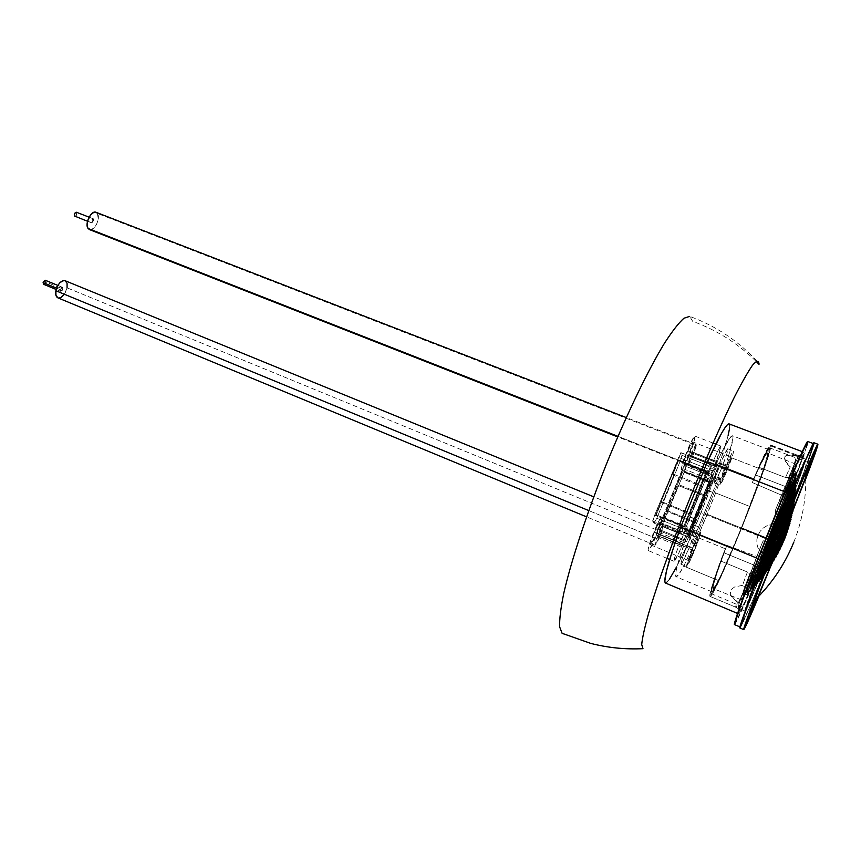 <?xml version="1.0" encoding="UTF-8"?>
<svg xmlns="http://www.w3.org/2000/svg" width="861" height="861" viewBox="0 0 861 861"><rect width="100%" height="100%" fill="white"/><g stroke="black" fill="none" stroke-linecap="round" stroke-linejoin="round"><path stroke-width="0.65" stroke-dasharray="4.3 3.23" d="M757.96 558.552L752.062 573.932L750.049 573.103L739.567 602.291L738.157 607.263L738.092 608.189L738.91 607.403L747.596 588.999L768.303 539.298L789.117 485.884L799.105 456.739L805.896 459.322C803.819 471.01 745.54 615.97 744.862 611.062L753.612 585.297L770.111 542.699L793.982 484.269L805.799 458.504L802.7 469.267L785.878 513.791L750.351 600.289L744.851 611.041L738.103 608.221C739.244 613.312 797.49 468.578 799.105 456.739L798.782 456.05L796.791 459.537L788.138 478.587L798.373 456.395L795.575 456.039L796.586 454.866L796.586 455.781L796.35 454.963L795.575 456.039L798.373 456.395L799.148 455.275C801.623 452.638 789.246 486.702 773.824 525.533L771.434 524.532L773.824 525.533L762.781 552.956L760.403 551.923L762.781 552.956C748.844 587.073 737.328 612.881 737.812 608.469L739.158 603.378L736.844 601.731L739.158 603.378L744.851 586.976L742.483 585.34L734.541 586.998L732.001 588.924L730.591 591.259L730.365 593.81L731.355 596.469L736.844 601.731L735.585 607.134C736.112 609.039 747.219 584.145 760.403 551.923L758.024 548.113L756.862 543.829L756.894 539.427L758.035 535.155L760.188 531.291L763.223 528.051L767.043 525.705L771.434 524.532C784.629 491.287 795.768 460.99 796.586 455.781L770.121 445.137L761.382 461.076L752.32 482.547L781.476 495.118C790.215 474.465 795.004 464.154 795.812 464.187C796.974 464.639 783.219 501.705 768.346 538.545C754.817 572.21 742.096 601.408 741.482 599.902C741.278 597.975 746.379 583.467 756.776 556.4L726.845 545.39C716.922 572.059 712.348 586.438 713.145 588.547C714.501 590.334 727.857 561.404 741.429 527.761L768.346 538.545L752.073 577.817L741.547 599.934L746.1 584.888L762.642 541.838C749.479 575.191 741.03 599.191 743.882 594.714C747.499 588.397 755.657 569.53 768.378 538.114C780.959 506.914 792.873 475.111 793.853 469.902C794.208 466.307 788.138 479.534 775.643 509.594L775.578 515.567L771.176 526.405L772.349 526.943C786.491 491.771 797.878 466.102 796.264 472.689C795.263 477.694 783.585 508.69 771.316 539.137L768.378 538.114L771.316 539.137L792.238 484.937C797.803 469.223 797.544 468.007 791.485 481.277L772.349 526.943L791.507 481.342C797.555 468.093 797.803 469.331 792.238 485.055L771.348 539.147L752.826 583.489C745.927 598.825 745.54 597.857 751.664 580.562L772.349 526.943L751.61 580.583C745.475 597.911 745.852 598.912 752.751 583.575L771.316 539.137C758.918 569.799 750.996 588.203 747.563 594.348C744.184 599.977 756.787 565.526 772.349 526.943L771.176 526.405L766.764 537.447L762.642 541.838L747.499 581.756L743.678 594.973L759.822 559.047L784.586 496.625L792.303 475.186L793.551 469.256L775.643 509.594L788.913 477.855L795.833 464.219L788.041 487.896L768.346 538.545L741.429 527.761L721.443 574.179L716.094 584.78L713.295 588.59L713.478 584.856L716.782 573.652L726.845 545.39L720.539 560.952C712.725 582.714 709.173 594.499 709.905 596.329L735.585 607.134L736.844 601.731L731.355 596.469L730.365 593.81L730.591 591.259L732.001 588.924L734.541 586.998L742.483 585.34L747.423 572.016L720.539 560.952L711.993 586.18L709.938 596.372C712.951 602.237 771.09 458.439 770.81 445.966L796.586 455.781C795.768 460.99 784.629 491.287 771.434 524.532L767.043 525.705L763.223 528.051L760.188 531.291L758.035 535.155L756.894 539.427L756.862 543.829L758.024 548.113L760.403 551.923C745.917 587.116 737.651 605.531 735.595 607.166L709.905 596.329L713.231 592.196L720.442 577.72L741.536 528.525L761.899 475.315L768.346 456.093L770.617 444.986C769.53 444.62 765.515 452.003 758.563 467.146L785.501 477.564L788.579 477.478L797.673 456.793L798.567 455.232L798.373 456.395L799.073 455.361L799.385 455.964L782.692 502.867L753.956 574.233L742.483 600.461L737.812 608.792L740.073 599.751L749.587 574.222L747.423 572.016L742.483 585.34L744.851 586.976L750.049 573.103C741.859 594.876 737.877 606.564 738.092 608.189L744.851 611.041C744.173 609.975 757.583 573.9 774.243 532.346C790.882 490.77 805.39 457.116 805.961 458.439L805.896 459.322L799.105 456.739L799.116 455.835C798.47 455.63 794.811 463.218 788.138 478.587L790.161 479.373L784.866 491.825M756.754 360.963C737.985 340.687 715.631 325.824 689.693 316.385L692.696 321.336C716.632 329.989 737.769 343.324 756.098 361.362M590.721 643.393L563.374 633.879M772.382 527.083L770.961 526.598C758.842 556.626 747.822 586.05 746.724 591.109C744.851 598.61 756.797 571.489 770.068 538.459L771.359 539.051C757.917 572.511 745.841 600.031 747.768 592.454C748.898 587.363 760.091 557.541 772.382 527.083L754.548 572.845L747.606 593.541L751.901 585.426L762.502 560.737L788.019 496.377L795.144 476.37L795.736 473.055L794.649 474.863L772.382 527.083C784.457 497.26 792.12 479.426 795.36 473.593C799.073 467.308 786.028 502.695 771.359 539.051L770.068 538.459C781.917 509.045 793.153 479.136 794.1 474.282C795.639 467.878 784.608 492.686 770.961 526.62L773.705 527.879C787.019 494.763 797.738 470.504 796.188 476.693C795.22 481.374 784.199 510.584 772.618 539.33L770.068 538.437L772.618 539.33L751.771 588.569L750.394 591.206L749.856 591.668L750.232 589.893L756.593 571.758L778.409 516.288L796.091 475.972L791.625 490.264L772.618 539.33C760.92 568.249 753.483 585.598 750.275 591.378C747.133 596.684 759.058 564.181 773.705 527.879L770.961 526.62C755.926 563.837 743.786 597.136 747.1 591.69C750.448 585.771 758.1 568.012 770.068 538.437L748.586 588.989L746.573 592.174L746.917 590.355L753.386 571.726L780.4 503.556L790.979 479.19L794.229 473.851L786.491 496.334L770.068 538.459L789.483 488.219L794.154 474.034L792.895 475.294L775.783 514.749L753.45 571.596L746.993 590.183L746.648 591.991L748.661 588.816L770.068 538.437C784.554 502.566 797.394 467.641 793.67 473.851C790.441 479.62 782.875 497.206 770.961 526.598L772.382 527.083M773.695 527.997L773.243 527.847C761.727 556.389 751.212 584.361 750.135 589.128C748.317 596.178 759.596 570.445 772.209 539.04L772.629 539.223C759.951 570.778 748.639 596.63 750.469 589.559C751.556 584.78 762.125 556.68 773.695 527.997C785.071 499.886 792.281 483.086 795.306 477.575C798.75 471.677 786.448 504.944 772.629 539.223L790.775 491.104L795.101 477.177L782.186 505.977L756.55 570.649L750.34 588.375L749.985 590.119L751.847 587.116L772.209 539.04C785.975 504.912 798.212 471.785 794.768 477.661C791.743 483.139 784.565 499.875 773.243 527.847L750.308 590.549L764.267 559.693L788.353 498.96L795.08 480.147L795.639 477.091L794.617 478.824L773.695 527.997M774.728 528.589C787.438 496.958 797.663 473.765 796.102 479.825C795.112 484.388 784.619 512.134 773.608 539.47L772.22 538.986C783.381 511.283 793.993 483.139 794.972 478.479C796.533 472.312 786.136 495.807 773.232 527.901L774.728 528.589L793.196 484.625L796.027 479.093L793.982 486.487L769.465 549.695L755.818 582.004L751.965 589.355L758.433 570.348L774.728 528.589L773.232 527.901C759.036 563.083 747.499 594.564 750.631 589.247C753.773 583.575 760.963 566.818 772.22 538.986L773.608 539.47C762.512 566.936 755.431 583.467 752.385 589.053C749.328 594.284 760.747 563.255 774.728 528.589M774.717 528.708L774.319 528.568C763.276 555.958 753.192 582.746 752.256 587.041C750.641 593.38 761.296 568.97 773.253 539.201L773.619 539.363C761.619 569.25 750.921 593.767 752.557 587.406C753.504 583.101 763.632 556.206 774.717 528.708C785.641 501.715 792.507 485.679 795.306 480.599C798.416 475.358 786.717 506.881 773.619 539.363L790.979 493.482L795.112 480.277L778.678 517.827L758.433 569.293L752.482 586.19L752.127 587.869L753.87 585.039L773.253 539.201C786.308 506.838 797.943 475.433 794.843 480.664C792.045 485.722 785.2 501.694 774.319 528.568L752.417 588.235L765.655 558.897L788.633 500.973L795.047 483.086L795.575 480.212L794.595 481.891L774.717 528.708M776.03 529.418C788.084 499.434 797.77 477.36 796.274 483.086C795.306 487.391 785.329 513.726 774.868 539.707L773.264 539.147C783.897 512.747 794.025 485.959 794.972 481.547C796.479 475.681 786.577 498.099 774.308 528.632L776.03 529.418L793.519 487.692L796.199 482.408L794.251 489.36L770.929 549.436L754.376 587.073L760.564 568.992L776.03 529.418L774.308 528.632C760.812 562.093 749.791 592.077 752.751 587.019C755.7 581.627 762.545 565.677 773.264 539.147L774.868 539.707C764.331 565.806 757.626 581.498 754.763 586.793C751.901 591.755 762.781 562.287 776.03 529.418M776.019 529.537L775.417 529.332C764.977 555.237 755.409 580.583 754.505 584.63C752.966 590.592 763.007 567.539 774.33 539.352L774.878 539.61C763.492 567.969 753.397 591.173 754.957 585.189C755.872 581.121 765.504 555.614 776.019 529.537L795.51 483.882C798.405 478.92 787.309 508.765 774.878 539.61L774.33 539.352L791.141 496.044L795.047 483.624L779.528 519.183L760.403 567.786L754.742 583.801L754.387 585.405L756.001 582.757L774.33 539.352C786.685 508.7 797.706 479.039 794.8 483.979L775.417 529.332L776.019 529.537L760.898 568.238L755.258 585.588L767.312 558.165L795.241 486.207L795.758 483.527L794.832 485.141L790.71 494.149L776.019 529.537M777.182 530.204C788.536 501.931 797.684 481.041 796.242 486.433C795.327 490.479 785.889 515.33 776.009 539.879L774.34 539.309C784.403 514.308 793.993 488.983 794.907 484.84C796.339 479.308 786.997 500.564 775.406 529.386L777.182 530.204L796.177 485.808L792.357 497.819L776.009 539.879L779.097 532.206L780.862 533.013L795.155 499.864L779.808 540.224L795.166 499.724L780.862 533.013C790.43 509.389 795.177 498.379 795.112 499.983L779.775 540.213L778.086 539.632L793.767 498.368C793.81 496.7 788.924 507.979 779.097 532.206L791.743 501.909L793.713 497.906L792.324 502.759L767.603 565.01L763.535 573.91L764.471 570.154L776.03 539.901L756.711 584.597L777.182 530.204L775.406 529.386C762.663 560.985 752.213 589.344 754.979 584.576C757.745 579.485 764.191 564.396 774.34 539.309L776.009 539.879L757.056 584.339C754.387 589.01 764.697 561.189 777.182 530.204M777.171 530.322L776.471 530.085C765.418 557.724 758.853 575.073 756.765 582.122C755.301 587.697 764.708 566.043 775.374 539.492L776.019 539.782C765.278 566.538 755.797 588.375 757.282 582.768C758.164 578.958 767.269 554.904 777.171 530.322L795.521 487.251C798.212 482.58 787.75 510.681 776.019 539.782L775.374 539.492L788.751 505.31L794.907 487.035L784.005 511.617L762.34 566.215L756.98 581.304L756.636 582.832L758.132 580.379L775.374 539.492C787.019 510.605 797.394 482.72 794.692 487.358L776.471 530.085L777.171 530.322L760.446 573.437L757.153 583.478L758.659 580.992L772.371 548.78L795.865 487.261L790.99 497.001L777.171 530.322M778.172 530.936C788.891 504.255 797.49 484.56 796.016 489.887L776.999 539.998L775.374 539.438L794.746 488.273C796.21 482.817 787.406 502.889 776.461 530.139L778.172 530.936L793.605 493.999L795.984 489.231L795.521 491.588L773.501 548.651L758.918 581.982L778.172 530.936L776.461 530.139C764.428 559.994 754.537 586.75 757.239 581.971L775.374 539.438L776.999 539.998L759.273 581.692C756.679 586.363 766.398 560.156 778.172 530.936M778.161 531.054L777.44 530.806L758.928 579.647C757.648 584.576 766.408 564.364 776.353 539.589L777.02 539.89C766.99 564.859 758.175 585.243 759.477 580.282L778.161 531.054L795.37 490.587C797.76 486.508 787.966 512.725 777.02 539.89L776.353 539.589L788.924 507.506L794.703 490.436L781.056 521.884L764.224 564.612L759.165 578.775L758.832 580.228L760.209 577.957L776.353 539.589C787.223 512.639 796.92 486.626 794.542 490.673L777.44 530.806L778.161 531.054L762.491 571.413L759.714 579.41L759.37 580.863L760.747 578.57L773.598 548.349L795.661 490.641L791.087 499.843L778.161 531.054M779.13 531.635C790.29 504.094 795.865 491.222 795.855 493.03L777.967 540.105L776.364 539.546L794.552 491.523C794.542 489.64 788.837 502.759 777.44 530.86L779.13 531.635C761.985 574.169 754.742 596.135 768.313 563.654L789.838 509.841C801.58 479.168 794.951 492.201 779.13 531.635L777.44 530.86C766.279 558.541 757.013 583.521 759.348 579.464L776.364 539.546L777.967 540.105L761.339 579.259C759.09 583.231 768.206 558.746 779.13 531.635M779.205 531.786L778.322 531.485L761.07 576.924C759.768 581.745 767.926 562.89 777.257 539.664L778.064 540.03C768.636 563.514 760.403 582.596 761.727 577.731L779.205 531.786L761.608 578.334L778.064 540.03L795.532 493.977L779.205 531.786L795.241 493.988C797.555 489.92 788.364 514.469 778.064 540.03L777.257 539.664L794.38 493.859L781.68 523.197L766.021 562.943L761.285 576.16L761.275 577.268L762.211 575.428L777.257 539.664C787.438 514.372 796.511 490.092 794.208 494.128L778.322 531.485L779.205 531.786M780.023 532.335C790.42 506.677 795.586 494.731 795.521 496.485L778.893 540.17L777.257 539.61L794.219 494.935C794.262 493.095 788.956 505.31 778.312 531.549L780.023 532.335C762.534 575.751 757.26 592.938 772.446 556.012L787.761 517.698C801.031 483.57 796.07 492.352 780.023 532.335L778.312 531.549C767.915 557.358 759.262 580.658 761.468 576.752L777.257 539.61L778.893 540.17L763.492 576.515C761.361 580.336 769.863 557.551 780.023 532.335M785.114 538.588L783.671 538.19L784.21 536.78L783.714 537.942L785.114 538.588L783.714 537.942L784.21 536.758L783.166 539.373L783.714 537.942L783.176 539.373L783.671 538.19L784.888 539.158L785.103 538.631M785.049 538.286L783.725 537.834L782.724 540.46L783.65 538.297L784.931 538.889L783.747 541.687L785.049 538.286L783.736 541.72L786.125 535.822L784.694 539.287L783.252 538.782L786.879 529.321L783.542 537.103L784.984 537.759L787.998 530.677L781.702 546.434L784.984 537.759L783.542 537.103L786.394 530.215L779.98 546.358L783.542 537.103L779.948 546.649L783.252 538.782L784.694 539.287L781.691 546.455L788.676 528.353L784.78 537.415L783.564 536.995L779.474 547.682L783.23 538.889L784.403 539.427L780.378 548.931L787.933 530.914L784.931 538.889L783.65 538.297L784.651 535.66L783.725 537.834L785.049 538.286M785.071 538.179L786.685 534.39L784.909 538.997L783.499 538.512L785.587 533.056L783.671 537.544L785.071 538.179L783.671 537.544C781.024 544.313 780.97 544.636 783.499 538.512L783.488 538.62C780.389 546.1 780.464 545.713 783.693 537.436L781.142 544.098L783.488 538.62L784.715 539.18L782.111 545.282L784.963 537.867L783.693 537.436L784.963 537.867L782.1 545.347L787.578 531.711L784.715 539.18L783.488 538.62L786.018 531.915L783.693 537.436C786.782 529.956 786.717 530.354 783.488 538.62L783.499 538.512C786.147 531.743 786.201 531.42 783.671 537.544L781.605 543.033L783.499 538.512L784.909 538.997L783.316 542.817L785.071 538.179M784.802 537.307L789.225 526.932L784.393 539.535L782.907 539.018L788.073 525.544L783.327 536.629L784.802 537.307L783.327 536.629L788.052 525.414L778.118 550.265L783.327 536.629L778.204 550.211L782.907 539.018L784.393 539.535L779.991 549.996L789.203 526.824L780.217 549.555L784.802 537.307M784.522 536.92L783.338 536.521L777.698 551.255L782.886 539.126L784.027 539.653L778.602 552.342L784.522 536.92C791.668 519.635 791.507 520.539 784.027 539.653L783.984 539.75C792.055 519.14 792.228 518.161 784.522 536.812L790.366 523.133L783.984 539.75L782.466 539.223L789.171 521.701L782.993 536.112L784.522 536.812L782.993 536.112L788.837 522.121L776.235 553.838L782.993 536.112L776.331 553.774L782.466 539.223L783.984 539.75L778.193 553.558L784.522 536.812C776.439 557.487 776.256 558.466 783.984 539.75L784.027 539.653C776.859 557.002 777.02 556.098 784.522 536.92L789.881 524.155L784.027 539.653L782.886 539.126L788.472 524.327L783.338 536.521L784.522 536.92M784.113 536.36L783.015 535.983L775.761 554.936L782.445 539.341L783.488 539.825L776.59 555.948L784.113 536.36L776.547 556.163L790.818 520.83L784.113 536.36L790.925 520.141L783.488 539.825L782.445 539.341L789.623 520.302L783.015 535.983L784.113 536.36M784.134 536.242L791.431 519.151L783.467 539.922L781.928 539.395L790.226 517.698L782.574 535.531L784.134 536.242L782.574 535.531L790.194 517.483L781.422 540.213L779.765 539.643L792.68 505.762L780.679 533.572L782.38 534.347L793.982 507.333L781.422 540.213L769.691 567.711L792.389 510.239L793.95 506.989L793.659 508.377L786.384 528.105L774.394 556.798L782.574 535.531L774.33 557.422L781.928 539.395L783.467 539.922L776.213 557.196L791.41 518.946L776.6 556.421L784.134 536.242M783.532 535.757L782.595 535.424L773.791 558.466L781.917 539.492L782.81 539.901L774.545 559.241L783.532 535.757L774.513 559.402L791.539 517.257L783.532 535.757L791.711 516.352L782.81 539.901L781.917 539.492L790.624 516.385L782.595 535.424L783.532 535.757M783.553 535.65L792.152 515.599L782.8 539.998L781.099 539.438L790.904 513.791L781.831 534.832L783.553 535.65L781.831 534.832L790.473 514.221L782.94 534.832L771.897 560.974L781.831 534.832L772.113 560.759L781.099 539.438L782.8 539.998L774.265 560.307L792.174 515.212L774.663 559.489L783.553 535.65M783.079 535.144L781.853 534.724L771.521 561.781L781.078 539.535L782.251 540.073L772.446 562.922L792.744 512.198L782.251 540.073L781.078 539.535L791.281 512.381L781.853 534.724L783.079 535.144L772.382 563.234L789.515 521.572L792.357 512.984L783.079 535.144M783.101 535.058L793.261 511.262L772.016 564.138L787.202 524.962L793.185 511.165L789.763 521.013L772.737 562.911L783.101 535.058M782.186 540.159L793.315 511.014L783.058 535.015L793.261 511.219L782.186 540.159L780.561 539.599L791.98 509.68L781.401 534.25L783.058 535.015L781.401 534.25L770.057 564.472L780.561 539.599L782.186 540.159L772.048 564.235L783.058 535.015L771.876 564.364L782.186 540.159M780.873 533.142L779.926 532.819L765.235 571.392C765.278 572.748 769.842 562.19 778.936 539.718L779.818 540.127C770.606 562.911 765.978 573.62 765.956 572.274L780.873 533.142L765.849 572.759L779.818 540.127L794.746 500.865L780.873 533.142L794.52 500.898C796.447 497.443 788.611 518.3 779.818 540.127L778.936 539.718L793.53 500.833L769.497 559.435L765.44 570.692L765.138 571.876L766.172 570.154L778.936 539.718C787.611 518.193 795.316 497.626 793.401 501.037L779.926 532.819L780.873 533.142M781.53 533.637C790.516 511.434 794.811 501.511 794.402 503.846L780.507 540.181L778.947 539.675L793.272 502.124C793.681 499.671 789.225 509.916 779.926 532.873L781.53 533.637L794.122 504.75L780.507 540.181L767.409 570.821L781.53 533.637L779.926 532.873C770.875 555.323 763.427 575.352 765.73 570.918L778.947 539.675L780.507 540.181L767.754 570.434C765.547 574.717 772.791 555.345 781.53 533.637M781.508 533.755L780.701 533.465L767.237 568.841L779.754 539.739L780.518 540.084L767.894 569.487L781.508 533.755L793.971 504.309L780.518 540.084L779.754 539.739L792.777 505.794L789.881 511.219L771.198 557.691L767.409 568.906L774.922 551.632L793.056 504.32L780.701 533.465L781.508 533.755L767.851 569.702L789.774 516.525L793.401 505.396L781.508 533.755M782.358 534.466L781.411 534.143L769.508 565.343L780.55 539.707L781.433 540.105L770.218 566.215L793.412 508.248L781.433 540.105L780.55 539.707L792.389 508.248L773.006 555.593L769.605 565.591L778.355 545.142L792.292 508.399L781.411 534.143L782.358 534.466L770.132 566.592L789.731 519L792.97 509.12L782.358 534.466M780.098 532.485L779.108 532.152L763.137 574.158C763.212 575.589 768.195 564.095 778.075 539.686L778.99 540.105C768.981 564.838 763.944 576.493 763.879 575.073L780.098 532.485L794.951 497.421C797.049 493.719 788.536 516.417 778.99 540.105L778.075 539.686C787.492 516.309 795.876 493.913 793.788 497.572L779.108 532.152L780.098 532.485L764.094 574.309L768.238 566.194L784.888 525.264L795.101 497.206L780.098 532.485M780.109 532.399C796.221 492.234 800.956 484.076 787.46 518.72L772.963 554.979C765.816 572.21 762.749 578.915 763.772 575.105L786.373 517.03L795.435 496.356L790.247 511.466L764.611 574.459L763.427 576.45L763.761 575.137L766.247 568.023L780.109 532.399M779.216 531.7C795.037 492.277 801.548 479.534 789.698 510.444L768.636 563.083C754.957 595.866 762.06 574.244 779.216 531.7L794.983 494.257L795.768 492.847L795.338 494.989L790.172 509.206L771.65 555.84L761.253 579.216L779.216 531.7M778.075 539.686L793.928 497.346L782.208 524.489L767.743 561.168L763.352 573.404L763.029 574.685L764.17 572.78L778.075 539.686M780.862 533.013L779.097 532.206C769.519 556.002 761.49 577.548 763.513 573.932L778.086 539.632L779.775 540.213L765.612 573.695C763.675 577.204 771.521 556.206 780.862 533.013L765.364 573.878L779.775 540.213L765.451 573.77L786.674 518.839L795.047 499.671L790.247 513.608L766.516 571.952L765.451 573.77L765.763 572.543L768.077 565.957L780.895 533.034M780.561 539.599L770.638 563.309L773.318 554.861L791.948 509.368L780.561 539.599M782.38 534.347L780.679 533.572L767.851 567.797L779.765 539.643L781.422 540.213L769.874 567.571L782.38 534.347M779.765 539.643L768.529 566.463L771.51 556.959L792.637 505.396L779.765 539.643M778.947 539.675L766.376 569.627L769.659 559.069L793.304 501.393L778.947 539.675M781.078 539.535L791.356 512.263L774.566 553.289L772.123 560.952L781.078 539.535M781.917 539.492L790.646 516.363L776.418 551.126L774.319 557.67L781.917 539.492M782.445 539.341L789.666 520.227L777.924 548.931L776.17 554.376L782.445 539.341M782.886 539.126L788.504 524.274L779.399 546.563L778.01 550.825L782.886 539.126M784.78 537.415L788.741 527.976L784.403 539.427L783.23 538.889L787.288 528.148L783.564 536.995L784.78 537.415M783.23 538.889L787.341 528.127L783.23 538.889M783.65 538.297L784.662 535.65L783.65 538.297M777.257 539.61L762.415 574.911L761.178 576.956L761.511 575.611L766.172 562.567L781.627 523.37L794.154 494.418L777.257 539.61M771.348 539.147L749.253 591.259L747.176 594.596L747.542 592.745L754.236 573.555L777.386 514.663L796.156 472L791.442 487.251L771.348 539.147M776.364 539.546L760.414 577.43L759.058 579.668L759.391 578.237L764.385 564.246L784.393 513.802L794.477 490.996L791.076 501.683L776.364 539.546M775.374 539.438L758.337 579.851L757.25 581.961L757.206 580.766L762.502 565.838L783.908 511.897L794.692 487.595L791.055 499.079L775.374 539.438M774.34 539.309L756.206 582.23L754.602 584.845L754.957 583.252L760.564 567.41L779.474 519.355L794.821 484.183L788.364 503.448L774.34 539.309M773.264 539.147L754.075 584.511L752.353 587.31L752.708 585.641L758.595 568.917L778.624 517.999L794.886 480.836L790.807 493.891L773.264 539.147M772.22 538.986L752.051 586.589L750.717 589.128L750.2 589.559L750.566 587.826L756.711 570.273L777.774 516.718L794.886 477.737L787.729 499.283L772.22 538.986M793.831 542.129C804.056 516.202 807.715 489.511 804.787 462.066C806.327 455.491 793.175 485.464 776.396 527.19C759.606 568.873 745.292 607.177 745.981 608.243L754.419 600.623M804.787 462.066L804.691 461.302L803.453 463.39L797.652 476.025L776.396 527.19L754.451 583.381L745.981 608.243L754.86 589.688L774.749 541.634L794.951 490.049L804.787 462.066M744.862 611.062L738.103 608.221M793.11 467.232L790.258 466.856L785.501 477.564L790.258 466.856L793.11 467.232M787.212 463.993L790.258 466.856L785.329 461.173L787.212 463.993M784.575 458.719L785.329 461.173L784.877 456.793L784.575 458.719M786.19 455.523L784.877 456.793L786.19 455.523L788.461 454.985L786.19 455.523M791.625 455.178L795.575 456.039L791.625 455.178M776.418 512.22L790.161 479.373L775.578 515.567L775.643 509.594L781.476 495.118L752.32 482.547L759.972 465.726L766.785 453.273L767.582 452.929L767.614 454.479L763.384 469.363L741.429 527.761C756.378 490.964 769.497 453.639 767.528 452.864C766.236 452.617 761.167 462.508 752.32 482.547L758.563 467.146L785.501 477.564L788.579 477.478L788.138 478.587L790.161 479.373L752.062 573.932L766.15 537.716M752.062 573.932L750.049 573.103L749.587 574.222L747.423 572.016L720.539 560.952L726.845 545.39L756.776 556.4L762.642 541.838L766.764 537.447L752.062 573.932M656.028 534.703C658.837 527.653 660.075 523.531 659.73 522.347C658.88 522.562 657.072 525.931 654.317 532.475L693.019 548.403L698.153 538.039L694.117 550.383L656.028 534.703L650.572 544.819L653.424 534.703L657.04 526.394L659.774 522.401L656.028 534.703L694.117 550.383L689.155 560.694L693.019 548.403L698.185 538.082L694.117 550.383L688.972 560.759L693.019 548.403L654.317 532.475C651.497 539.567 650.259 543.689 650.604 544.852C651.465 544.626 653.273 541.246 656.028 534.703M721.54 468.352L727.115 470.536C723.262 479.846 720.851 484.711 719.882 485.141C719.645 483.398 721.787 476.865 726.286 465.532L720.571 463.304C716.072 474.626 713.963 481.159 714.243 482.924C715.243 482.504 717.676 477.651 721.54 468.352L714.899 482.375L714.156 482.784L714.178 481.999L715.792 476.122L721.938 460.022L727.728 448.775L727.007 453.316L721.54 468.352C726.006 457.116 728.115 450.583 727.846 448.775C726.867 449.162 724.445 454.005 720.571 463.304L726.286 465.532L721.486 478.361L720.033 485.13L725.78 473.744L732.625 455.48L733.594 451.164L732.237 452.509L726.286 465.532C730.16 456.212 732.56 451.358 733.507 450.96C733.723 452.746 731.592 459.279 727.115 470.536L721.54 468.352M688.822 548.597L694.386 550.889C690.253 560.855 687.659 566.086 686.615 566.549C686.389 564.913 688.434 558.681 692.739 547.876L687.035 545.53C682.73 556.324 680.717 562.545 680.986 564.213C682.073 563.761 684.678 558.552 688.822 548.597L681.869 563.385L680.965 564.181L680.911 563.6L682.321 558.186L689.801 539.04L694.892 530.021L693.449 536.188L688.822 548.597C693.094 537.867 695.107 531.657 694.849 529.956C693.794 530.354 691.189 535.553 687.035 545.53L692.739 547.876L686.594 566.527L691.695 557.25L699.035 538.469L700.542 532.97L700.531 532.313L699.713 532.959L692.739 547.876C696.893 537.877 699.476 532.668 700.488 532.249C700.703 533.938 698.669 540.148 694.386 550.889L688.822 548.597M726.436 466.404L731.183 456.814L726.975 469.697L688.8 454.802C691.717 447.451 693.008 443.157 692.653 441.908C691.867 442.102 690.188 445.234 687.648 451.304L726.436 466.404L687.648 451.304L692.556 441.908L689.672 452.638L683.914 464.208L684.592 459.656L687.648 451.304C684.721 458.676 683.43 462.981 683.785 464.208C684.581 463.993 686.26 460.861 688.8 454.802L726.975 469.697L722.218 479.297L728.202 462.239L731.107 456.814L730.085 461.399L722.627 478.953L722.766 476.445L726.436 466.404M779.506 543.818L805.745 476.413L779.872 543.969L757.174 597.911L779.506 543.818M811.073 460.85L811.127 460.194C810.868 458.612 797.663 489.457 781.777 528.998L781.777 528.998C764.159 572.748 748.812 613.441 749.823 613.366L750.286 612.892M805.767 477.521L779.872 543.969L757.96 597.114L785.555 529.763L805.767 477.521M713.543 460.57L708.797 458.719L713.543 460.57L708.797 473.378L707.225 480.04L709.679 476.779L714.673 465.683C710.82 474.949 708.366 479.792 707.312 480.19C706.978 478.415 709.055 471.871 713.543 460.57C717.417 451.282 719.861 446.461 720.883 446.095C721.206 447.924 719.139 454.457 714.673 465.683L721.001 446.31L718.623 449.313L713.543 460.57M706.58 457.858L687.336 450.368C682.881 461.604 680.922 468.147 681.46 469.998C682.687 469.675 685.227 464.908 689.101 455.695L714.673 465.683L689.101 455.695C693.525 444.534 695.484 438.001 694.945 436.107C693.751 436.398 691.211 441.155 687.336 450.368L706.58 457.858M680.018 542.645L675.767 540.902L680.018 542.645L675.336 555.291L674.045 561.297C673.743 559.65 675.724 553.419 680.018 542.645C684.183 532.69 686.809 527.513 687.907 527.126C688.219 528.848 686.249 535.068 681.977 545.777C677.833 555.711 675.196 560.898 674.066 561.329L679.275 552.116L686.572 533.379L688.004 527.868L687.659 527.18L687.089 527.825L680.018 542.645M673.636 540.03L653.876 531.894C649.614 542.602 647.741 548.834 648.258 550.588C649.571 550.244 652.304 545.131 656.459 535.262L681.977 545.777L656.459 535.262C660.699 524.618 662.561 518.397 662.044 516.611C660.764 516.912 658.041 522.014 653.876 531.894L673.636 540.03M778.279 525.856L804.96 461.571L812.041 446.106L813.473 443.727L813.484 444.9L800.967 480.169L776.03 543.797C757.852 589.075 740.708 629.165 740.223 627.023C738.889 627.077 757.088 578.452 778.279 525.856C797.361 478.372 813.182 441.779 813.613 443.684C814.937 444.007 795.951 494.322 776.03 543.797L751.481 603.238L740.234 627.034L750.62 596.619L778.279 525.856M734.422 624.559C735.111 626.786 752.406 586.815 770.573 541.601L776.03 543.797L770.573 541.601L745.938 600.924L734.551 624.612M739.847 627.96C740.331 630.112 757.658 589.602 776.019 543.872L779.657 545.336L758.832 596.199L779.657 545.336L776.019 543.872L807.661 462.314M725.489 445.062L715.609 474.712L701.005 512.65L770.649 540.665L790.301 490.544L802.323 457.223L803.507 452.133L800.913 456.438L785.307 491.997C796.403 465.597 802.474 452.316 803.507 452.133C804.884 452.466 788.332 496.84 770.649 540.665L701.005 512.65C718.666 469.6 732.98 425.173 729.106 423.892M741.493 528.256C757.583 488.661 771.725 448.42 769.519 447.774C768.281 447.494 763.546 456.524 755.312 474.863L790.613 488.585L774.954 526.62L781.723 529.321C796.49 492.567 808.985 463.293 809.857 463.196L802.904 478.049L781.723 529.321L774.954 526.62L758.993 567.13L723.767 552.708C714.49 577.989 710.25 591.615 711.068 593.595C712.456 595.715 726.878 564.472 741.493 528.256L779.549 543.56L741.493 528.256L758.304 484.786L768.539 454.296L769.691 448.15L769.121 447.86L767.775 449.528L753.752 478.738C762.469 459.117 767.474 449.41 768.787 449.625C769.508 450.551 767.711 457.385 763.373 470.138L728.406 456.61L732.937 438.227L732.593 435.827L730.946 436.613L723.961 447.903L716.061 464.047L687.735 533.443L677.844 563.697L676.036 571.23L675.853 576.601L678.565 574.728L683.774 566.118L698.529 534.972L707.236 514.308L741.472 528.084L732.829 548.963L698.529 534.972L715.663 492.933L728.406 456.61C732.356 443.813 733.723 436.871 732.507 435.774C730.58 435.322 725.102 444.75 716.061 464.047L753.752 478.738L765.031 454.856L767.582 450.615L768.367 449.733L768.981 450.411L763.373 470.138L741.472 528.084L707.236 514.308L715.663 492.933L749.996 506.548L732.829 548.963L718.644 580.637C714.781 588.515 712.51 592.217 711.821 591.755C711.035 589.602 715.545 575.288 725.349 548.801L687.735 533.443C678.36 559.844 674.432 574.265 675.939 576.698C677.015 577.333 679.63 573.803 683.774 566.118L718.644 580.637L712.165 591.755L711.939 589.032L714.716 579.044L725.349 548.801L714.038 580.551L711.175 590.904L711.477 593.573L720.56 576.978L741.493 528.256M805.735 476.122L779.549 543.56L756.959 598.115L779.549 543.56L805.735 476.122M719.053 476.757L719.581 479.233L693.062 544.303L692.19 542.656L719.053 476.757L709.819 481.547L706.149 490.544L712.693 492.384L719.053 476.757L719.581 479.233L693.062 544.303L688.682 534.38L704.75 495.01L705.127 496.227L694.407 522.498L693.944 521.475L709.981 482.171L719.581 479.233L709.981 482.171L709.819 481.547L719.053 476.757M710.045 482.451L716.761 465.973L717.353 468.728L689.36 537.339L688.391 535.51L716.761 465.973L707.032 471.085L703.146 480.578L710.045 482.451L702.867 479.62L703.146 480.578L707.032 471.085L716.761 465.973L717.353 468.728L707.215 471.785L707.032 471.085L707.215 471.785L717.353 468.728L689.36 537.339L684.721 526.846L701.683 485.324L702.102 486.669L690.791 514.372L690.285 513.231L707.215 471.785L701.683 485.324L673.076 474.002L673.7 475.412L662.41 502.91L661.689 501.694L690.285 513.231L690.791 514.372L662.41 502.91L690.791 514.372L702.102 486.669L673.7 475.412L702.102 486.669L701.683 485.324L673.076 474.002L678.597 460.56L707.215 471.785L678.597 460.56L678.307 459.817L707.032 471.085L678.307 459.817L655.781 514.663L684.452 526.34L689.36 537.339L684.452 526.34L688.391 535.51L695.161 518.914L688.359 516.794L684.452 526.34L703.146 480.578L710.045 482.451L695.161 518.914L687.993 516.019L688.359 516.794L695.161 518.914L687.993 516.019L702.867 479.62L710.045 482.451M751.018 610.352C750.232 609.965 764.945 571.004 781.723 529.321L759.693 585.545L751.018 610.352M729.697 425.571L729.364 429.445M728.126 435.365L726.06 443.114M665.252 582.929C668.104 585.814 685.012 552.052 701.005 512.65L685.496 548.543L676.359 567.281M669.374 579.335L665.553 583.058M682.482 534.778L685.044 529.763L656.782 518.236L654.102 523.144L656.782 518.236L680.029 461.625L708.334 472.732L710.379 466.425L681.955 455.308L680.029 461.625L708.334 472.732L685.044 529.763L656.782 518.236L680.029 461.625L681.955 455.308L680.965 452.638L654.672 515.126L652.799 521.346L654.102 523.144L652.799 521.346L676.961 531.226L652.799 521.346L653.822 517.321L654.672 515.126L679.286 525.156L654.672 515.126L680.707 452.778L709.776 463.928L710.379 466.425L681.955 455.308L681.008 452.703L709.733 463.875L707.268 468.685L704.955 467.781L707.268 468.685L682.644 529.074L681.514 533.088L682.461 534.756L684.151 531.84L709.173 470.569L710.379 466.425L709.776 463.928L683.494 526.867L681.18 525.931L683.494 526.867L681.514 533.088L678.909 532.023L681.514 533.088L682.461 534.756L678.511 533.131L682.482 534.778L678.5 533.142M710.067 479.329L686.744 536.554L685.657 540.331L686.518 541.827L712.962 477.016L712.424 474.766L710.906 477.349L687.562 534.466L660.226 523.294L682.687 468.545L710.067 479.329L712.391 474.723L712.962 477.016L685.991 466.404L685.141 464.057L712.424 474.766L685.141 464.057L685.937 467.103L684.151 472.355L711.014 482.956L688.94 537.06L662.12 526.082L684.151 472.355L659.591 530.774L686.518 541.827L685.657 540.331L658.428 529.16L659.591 530.774L658.428 529.16L659.418 525.371L684.861 464.154L682.687 468.545L710.067 479.329M758.423 558.746L741.956 602.808L738.867 612.645L738.781 613.979L739.631 612.935L751.136 587.837L770.649 540.665C754.537 580.755 739.33 615.884 738.727 613.936C738.652 611.31 745.217 592.906 758.423 558.746L785.307 491.997L758.423 558.746M802.99 457.309L770.573 541.601C790.495 492.201 809.286 441.876 807.726 441.467L807.661 442.705M806.37 447.289L803.808 454.963M739.954 628.003L751.233 603.895L776.019 543.872C796.134 493.913 815.324 443.081 813.979 442.748L813.86 443.985M805.778 478.781L779.657 545.336L805.778 478.781M656.459 535.262L660.957 522.918L662.12 516.686L660.269 518.494L656.663 525.479L649.291 544.486L648.085 549.942L648.624 550.523L649.28 549.835L656.459 535.262M689.101 455.695L693.665 443.189L694.805 436.086L690.059 444.093L682.687 463.121L681.288 469.03L681.342 469.837L682.235 469.503L689.101 455.695M811.03 461.065L807.36 467.577L799.331 486.196L775.427 544.873L754.86 598.169L750.308 611.224L749.823 613.344L752.342 608.802M807.715 471.01L809.91 464.725M688.682 534.38L693.062 544.303L688.445 533.928L692.19 542.656L698.605 526.932L692.136 524.876L688.445 533.928L709.981 482.171L682.579 470.806L709.819 481.547L682.579 470.806L661.237 522.81L688.682 534.38L661.571 523.305L666.823 510.487L693.944 521.475L688.682 534.38M693.944 521.475L694.407 522.498L667.469 511.585L666.823 510.487L693.944 521.475M694.407 522.498L705.127 496.227L678.167 485.486L667.469 511.585L694.407 522.498M705.127 496.227L704.75 495.01L677.607 484.216L678.167 485.486L705.127 496.227M704.75 495.01L677.607 484.216L682.838 471.462L709.981 482.171L704.75 495.01M682.838 471.462L661.571 523.305L666.823 510.487L667.469 511.585L678.167 485.486L677.607 484.216L682.838 471.462M684.452 526.34L655.781 514.663L684.452 526.34M654.102 523.144L676.542 532.335L654.102 523.144M678.393 457.374L702.737 466.91L678.393 457.374M684.721 526.846L656.147 515.212L661.689 501.694L690.285 513.231L684.721 526.846M661.689 501.694L662.41 502.91L673.7 475.412L673.076 474.002L678.307 459.817L655.781 514.663L656.147 515.212L661.689 501.694M686.518 541.827L659.591 530.774L662.12 526.082L688.94 537.06L686.529 541.838L659.612 530.796M711.014 482.956L684.151 472.355L685.991 466.404L712.962 477.016L711.014 482.956M687.562 534.466L660.226 523.294L658.428 529.16L685.657 540.331L687.562 534.466M706.149 490.544L712.693 492.384L705.891 489.683L706.149 490.544L705.891 489.683L712.693 492.384L698.605 526.932L691.813 524.177L698.605 526.932L691.813 524.177L705.891 489.683L691.813 524.177L692.136 524.876L706.149 490.544M703.146 480.578L702.867 479.62L687.993 516.019L688.359 516.794L703.146 480.578M753.752 478.738L716.061 464.047L687.735 533.443L725.349 548.801L723.767 552.708L758.993 567.13L790.613 488.585L755.312 474.863L753.752 478.738M758.993 567.13L790.613 488.585L758.993 567.13M715.663 492.933L749.996 506.548L763.373 470.138L728.406 456.61L715.663 492.933M718.644 580.637L683.774 566.118L698.529 534.972L732.829 548.963L718.644 580.637M74.821 216.294C76.468 215.885 77.103 214.615 76.726 212.506L93.86 219.178L91.955 222.988L93.871 221.288L93.494 218.888L92.009 219.846L91.653 222.719L87.531 221.116L91.653 222.719L93.548 218.909L76.403 212.236M716.481 461.507L693.159 452.262L691.265 456.804L714.587 465.909L716.47 461.335L714.587 466.081L691.297 456.987L693.148 452.262L691.953 454.619L691.286 456.976L693.18 452.445L716.481 461.507M89.63 229.65L89.479 229.596C94.236 231.813 100.985 218.113 97.433 213.474L696.258 445.406C695.936 449.119 689.037 465.629 688.24 464.596L691.092 454.63L696.14 444.631L693.331 454.608L688.305 464.606L688.165 463.875L617.983 436.344L688.165 463.875C688.423 460.301 695.408 443.566 696.183 444.642L696.258 445.406L97.433 213.474L96.077 212.312M97.433 213.474L98.262 218.963L96.733 224.043L93.86 228.09L90.609 229.758M95.883 212.236L96.733 212.699M76.726 212.506L76.381 215.368L74.853 216.305M43.567 284.27L45.784 281.934L62.842 288.952L60.647 291.309L60.195 289.64L60.657 291.319L62.175 290.501L62.842 288.952L62.379 287.273L61.368 287.531L60.195 289.64L56.611 288.166L60.195 289.64L62.39 287.283L62.842 288.952L45.784 281.934L45.655 280.589M682.956 544.001L659.73 534.444L660.129 532.873L658.6 536.037L681.89 545.626L683.386 542.43L682.224 545.82L683.386 542.43L681.46 547.187L681.89 545.626L658.6 536.037L658.331 536.833L660.118 532.873L658.202 537.608L659.73 534.444L682.956 544.001M57.784 297.809C61.906 298.272 64.995 294.946 67.083 287.854L661.549 531.904C658.525 539.879 656.373 544.324 655.103 545.239L658.235 534.735L663.218 525.232L660.086 535.746L655.113 545.25L656.749 538.631L588.763 510.584L656.749 538.631C659.784 530.613 661.948 526.146 663.218 525.232L661.549 531.904L67.083 287.854C67.675 284.173 67.04 281.805 65.178 280.751M67.083 287.854L64.306 294.365M58.828 298.057L57.978 297.895M45.827 281.181L45.127 283.473M741.482 599.902L713.145 588.547M735.595 607.166L709.938 596.372M799.116 455.835L805.961 458.439M796.264 472.689L793.853 469.902M747.768 592.454L746.724 591.109M796.188 476.693L794.1 474.282M796.102 479.825L794.972 478.479M796.274 483.086L794.972 481.547M754.957 585.189L754.505 584.63M796.242 486.433L794.907 484.84M757.282 582.768L756.765 582.122M796.016 489.887L794.746 488.273M759.477 580.282L758.928 579.647M795.855 493.03L794.552 491.523M761.727 577.731L761.07 576.924M795.521 496.485L794.219 494.935M785.307 538.114L784.21 536.78M783.747 541.687L782.724 540.46M786.685 534.39L785.587 533.056M782.111 545.282L781.142 544.098M787.998 530.677L786.879 529.321M780.4 548.812L779.474 547.682M789.225 526.932L788.073 525.544M778.602 552.342L777.698 551.255M790.366 523.133L789.171 521.701M776.59 555.948L775.761 554.936M791.431 519.151L790.226 517.698M774.545 559.241L773.791 558.466M792.152 515.599L790.904 513.791M772.446 562.922L771.521 561.781M765.956 572.274L765.235 571.392M794.402 503.846L793.272 502.124M767.894 569.487L767.237 568.841M793.982 507.333L792.68 505.762M770.218 566.215L769.508 565.343M793.261 511.219L791.98 509.68M795.112 499.983L793.767 498.368M763.879 575.073L763.137 574.158M785.587 523.531L785.867 522.584M787.761 515.513L787.901 514.9M770.606 558.38L770.294 558.918M774.566 551.072L774.114 551.955M794.951 497.421L793.788 497.572M765.612 573.695L763.513 573.932M772.048 564.235L770.057 564.472M793.412 508.248L792.292 508.399M769.874 567.571L767.851 567.797M793.971 504.309L793.056 504.32M767.754 570.434L765.73 570.918M794.52 500.898L793.401 501.037M792.744 512.198L791.281 512.381M774.265 560.307L772.113 560.759M791.711 516.352L790.624 516.385M776.213 557.196L774.33 557.422M790.925 520.141L789.623 520.302M778.193 553.558L776.331 553.774M789.881 524.155L788.472 524.327M779.991 549.996L778.204 550.211M788.741 527.976L787.288 528.148M781.702 546.434L779.948 546.649M787.535 531.732L786.018 531.915M783.316 542.817L781.605 543.033M786.233 535.467L784.651 535.66M784.888 539.158L783.176 539.373M763.492 576.515L761.468 576.752M795.241 493.988L794.208 494.128M761.339 579.259L759.348 579.464M795.37 490.587L794.542 490.673M759.273 581.692L757.239 581.971M795.521 487.251L794.692 487.358M757.056 584.339L754.979 584.576M795.51 483.882L794.8 483.979M754.763 586.793L752.751 587.019M752.385 589.053L750.631 589.247M795.306 477.575L794.768 477.661M750.275 591.378L747.1 591.69M795.36 473.593L793.67 473.851M747.563 594.348L743.882 594.714M730.774 595.306L738.964 603.453M735.563 606.757L737.812 608.469M796.35 454.963L799.148 455.275M785.835 455.738L798.567 455.221M796.586 454.866L770.617 444.986M795.812 464.187L767.528 452.864M659.73 522.347L698.153 538.039M714.243 482.924L719.882 485.141M680.986 564.213L686.615 566.549M731.183 456.814L692.653 441.908M707.312 480.19L681.46 469.998M674.066 561.329L669.675 559.499M666.909 558.348L648.258 550.588M802.269 451.659L803.507 452.133M769.519 447.774L809.91 463.175M711.821 591.755L675.939 576.698M768.787 449.625L732.507 435.774M711.068 593.595L751.029 610.384M737.576 613.441L738.727 613.936M687.907 527.126L662.044 516.611M720.883 446.095L715.782 444.136M713.016 443.06L694.945 436.107M722.218 479.297L683.785 464.208M694.849 529.956L700.488 532.249M727.846 448.775L733.507 450.96M712.391 474.723L685.098 464.004M676.542 532.346L654.123 523.165M709.733 463.875L706.989 462.798M704.836 461.959L680.965 452.638M650.604 544.852L688.972 560.759M93.548 218.909L89.07 217.166M716.47 461.335L693.159 452.262M696.183 444.642L626.259 417.563M688.24 464.596L617.735 436.925M714.587 466.081L691.286 456.976M91.955 222.988L87.499 221.245M62.39 287.283L57.891 285.432M683.386 542.43L660.129 532.873M663.218 525.232L593.767 496.84M655.103 545.239L586.545 516.848M681.46 547.187L658.202 537.608M60.647 291.309L56.191 289.479"/><path stroke-width="1.29" d="M784.866 491.825L757.96 558.552M756.098 361.362L759.015 364.332L758.982 363.439C758.293 360.339 756.076 361.007 752.342 365.462C747.725 372.21 741.741 382.747 734.411 397.072C722.605 421.029 708.323 453.123 693.794 488.488C674.497 536.102 657.46 583.403 648.408 614.087C644.534 628.013 642.306 638.152 641.714 644.523L642.984 648.677C625.204 649.528 607.791 647.763 590.721 643.393L562.104 633.309L559.639 626.873C559.392 619.177 560.78 607.92 563.804 593.111C571.209 560.812 586.944 512.876 606.553 463.788C626.431 414.862 647.935 370.359 664.423 343.302C672.226 331.237 678.716 322.886 683.925 318.247L689.693 316.385M563.374 633.879L562.104 633.309M754.419 600.623C771.714 583.823 784.855 564.321 793.831 542.129M766.15 537.716L776.418 512.22M807.715 471.01L811.073 460.85M782.186 529.16C798.072 489.618 811.277 458.762 811.525 460.344L805.767 477.521L811.417 461.216L807.769 467.727L782.186 529.16L759.208 587.772L750.211 613.506C749.21 613.602 764.568 572.92 782.186 529.16M708.797 458.719L706.58 457.858L708.797 458.719M675.767 540.902L673.636 540.03L675.767 540.902M778.258 525.845L772.059 523.38C750.857 575.891 732.883 624.516 734.422 624.559L744.528 594.079L772.059 523.38L798.847 459.247L807.726 441.478C807.112 439.497 791.13 475.972 772.059 523.38L778.258 525.845M743.732 629.617L758.832 596.199C749.5 618.435 744.464 629.574 743.732 629.606L754.408 598.976L782.455 527.416C801.752 479.383 817.616 442.35 817.918 444.233C818.058 445.6 814.022 457.116 805.778 478.781L817.799 444.276L803.883 475.175L782.455 527.416L778.29 525.759C797.577 477.78 813.559 440.832 813.979 442.748L805.25 460.786L778.29 525.759C756.873 578.904 738.49 628.013 739.847 627.96L743.732 629.606C742.505 629.714 761.038 580.615 782.455 527.416L778.29 525.759L750.34 597.276L739.954 628.003M707.462 461.636L784.941 491.857L707.462 461.636L721.744 432.943L725.08 427.573L727.556 424.548L729.095 423.892C726.48 423.472 719.258 436.043 707.462 461.636L680.717 527.072L707.462 461.636M809.857 463.196L805.735 476.122L809.857 463.196M756.959 598.115L751.029 610.384L756.959 598.115M802.269 451.659L729.106 423.892L729.697 425.571M729.364 429.445L728.126 435.365M726.06 443.114L725.489 445.062M676.359 567.281L669.374 579.335M665.553 583.058L664.767 581.401L666.425 571.144L671.924 552.332L680.717 527.072C668.48 560.942 663.325 579.561 665.252 582.929L737.576 613.441M758.078 558.606L680.717 527.072L758.078 558.606M807.661 442.705L806.37 447.289M803.808 454.963L802.99 457.309M734.551 624.612L739.976 626.916M807.661 462.314L813.86 443.985M757.96 597.114L750.211 613.538L757.96 597.114M750.286 612.892L757.174 597.911L752.342 608.802M809.91 464.725L811.03 461.065M678.909 532.023L676.961 531.226L678.909 532.023M676.542 532.335L678.511 533.131L676.542 532.335M702.737 466.91L704.955 467.781L702.737 466.91M681.18 525.931L679.286 525.156L681.18 525.931M89.07 217.166L76.403 212.236C74.756 212.645 74.121 213.915 74.509 216.025L87.499 221.245L90.577 214.873L93.849 212.323L95.883 212.236M626.259 417.563L96.077 212.312C91.363 209.815 84.378 223.849 88.059 228.456L617.983 436.344L88.059 228.456L87.198 226.099L87.51 221.234M90.609 229.758L89.63 229.65M89.479 229.596L88.059 228.456L89.479 229.596M96.733 212.699L97.433 213.474M74.853 216.305L74.283 214.723L74.853 213.151L76.726 212.506M43.104 282.602L56.611 288.166L43.104 282.602L43.567 284.27L43.351 281.795L45.299 280.255L43.104 282.602M57.978 297.895L55.943 295.334L55.89 290.749L588.763 510.584L55.89 290.749L57.752 285.669L59.764 282.871L63.154 280.621L65.167 280.751C61.077 280.299 57.978 283.635 55.89 290.749C55.319 294.419 55.943 296.765 57.784 297.809L586.545 516.848M64.306 294.365L61.013 297.475L58.828 298.057M593.767 496.84L65.178 280.751L67.061 283.301L67.083 287.854M45.127 283.473L44.062 284.313M43.62 284.291L56.191 289.479M45.299 280.255L57.891 285.432M45.655 280.589L45.827 281.181M756.754 360.963L758.982 363.439M669.675 559.499L666.909 558.348M813.979 442.748L817.918 444.233M813.279 443.566L807.726 441.467M715.782 444.136L713.016 443.06M678.5 533.142L676.542 532.346M706.989 462.798L704.836 461.959M617.735 436.925L89.361 229.553"/></g></svg>
